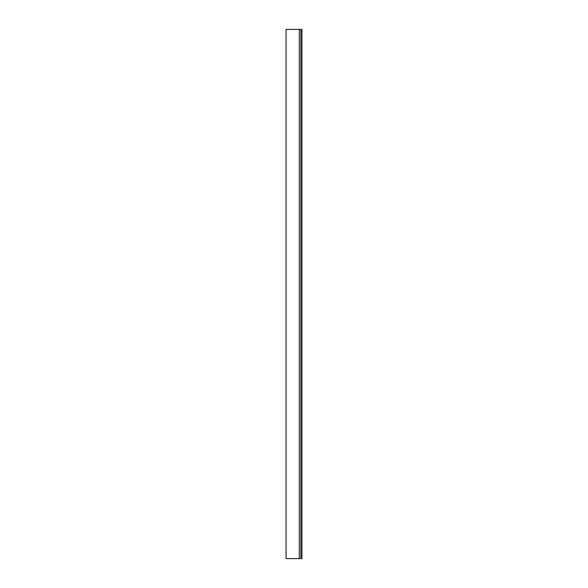 <?xml version="1.0" encoding="UTF-8"?>
<svg xmlns="http://www.w3.org/2000/svg" width="588" height="588" viewBox="0 0 588 588"><rect width="100%" height="100%" fill="white"/><g stroke="black" fill="none" stroke-linecap="round" stroke-linejoin="round"><path stroke-width="0.88" d="M301.938 29.4L301.938 558.6L286.062 558.6L286.062 29.4L301.938 29.4L301.938 558.6M299.292 29.4L299.292 558.6M300.88 29.4L300.88 558.6"/></g></svg>
